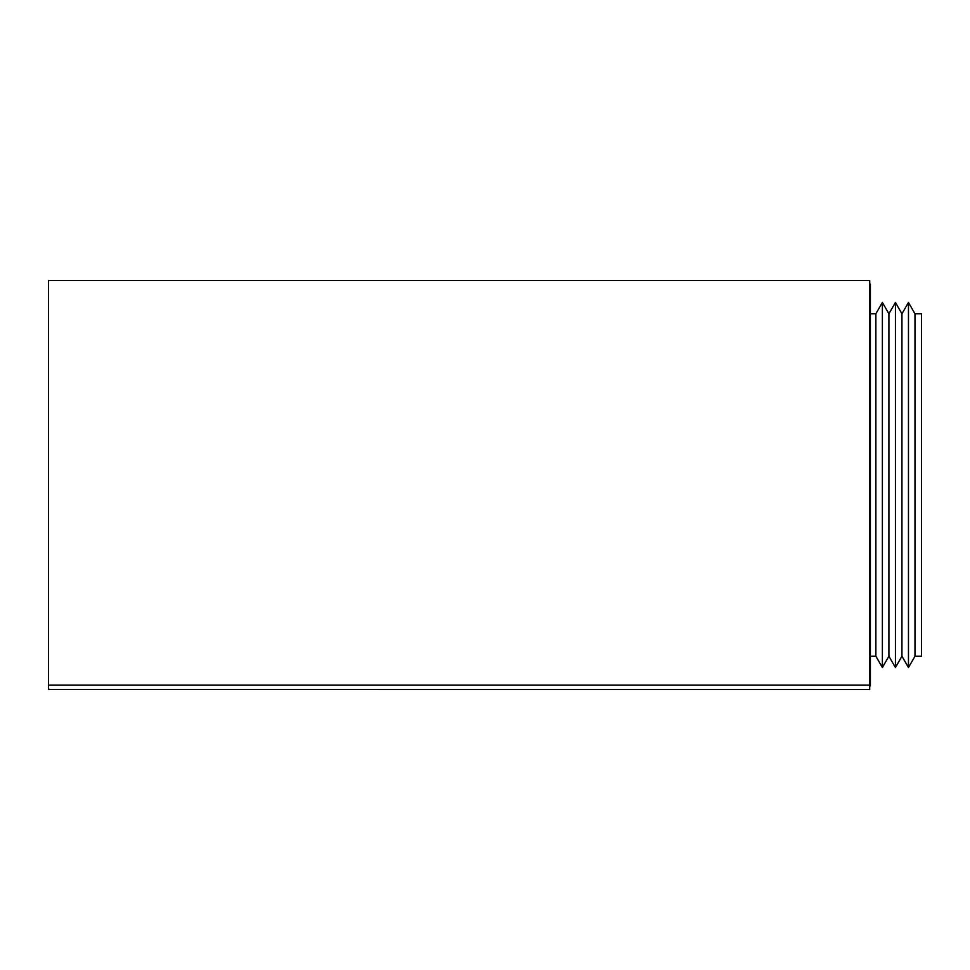 <?xml version="1.0" encoding="UTF-8"?>
<svg xmlns="http://www.w3.org/2000/svg" width="970" height="970" viewBox="0 0 970 970"><rect width="100%" height="100%" fill="white"/><g stroke="black" fill="none" stroke-linecap="round" stroke-linejoin="round"><path stroke-width="1.45" d="M48.5 485.776L48.5 302.482L48.5 485.776M921.5 313.771L914.977 313.771L914.977 656.229L921.5 656.229L921.5 313.771L914.977 313.771L908.466 302.482L908.466 667.518L914.977 656.229L921.5 656.229L921.5 313.771L914.977 313.771L914.977 656.229L921.5 656.229L921.5 313.771M914.977 313.771L908.466 302.482L901.942 313.771L901.942 656.229L908.466 667.518L914.977 656.229L914.977 313.771L908.466 302.482L908.466 667.518L914.977 656.229M901.942 313.771L895.431 302.482L895.431 667.518L901.942 656.229L908.466 667.518L908.466 302.482L901.942 313.771L895.431 302.482L895.431 667.518L901.942 656.229L908.466 667.518L908.466 302.482L908.466 667.518L908.466 302.482L901.942 313.771L901.942 656.229L901.942 313.771L895.431 302.482L888.908 313.771L888.908 656.229L895.431 667.518L901.942 656.229M895.431 302.482L888.908 313.771L882.385 302.482L882.385 667.518L888.908 656.229L895.431 667.518L895.431 302.482L888.908 313.771L882.385 302.482L882.385 667.518L888.908 656.229L895.431 667.518M888.908 313.771L888.908 656.229L888.908 313.771L882.385 302.482L875.874 313.771L875.874 656.229L882.385 667.518L888.908 656.229M882.385 302.482L875.874 313.771L870.393 313.771L875.874 313.771L875.874 656.229L882.385 667.518L882.385 302.482L875.874 313.771L875.874 656.229L882.385 667.518M870.393 656.229L875.874 656.229M869.714 685.475L870.393 685.875L869.714 685.475L870.393 685.875L870.393 284.125L869.714 284.525M869.714 280.585L869.714 685.147L48.5 685.147L48.5 280.585L48.5 689.403L869.714 689.415L869.714 685.147L48.5 685.147L48.5 280.585L869.714 280.585L869.714 689.403M870.393 685.875L870.393 284.125L870.393 685.875M875.874 313.771L870.393 313.771M869.714 284.853L869.714 685.147L48.5 685.147M48.5 685.875L48.5 284.125L48.5 685.875"/></g></svg>
